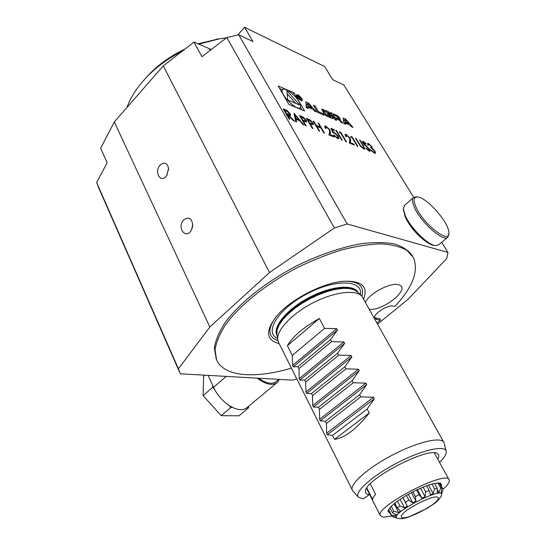 <?xml version="1.0" encoding="UTF-8"?>
<svg xmlns="http://www.w3.org/2000/svg" width="546" height="546" viewBox="0 0 546 546"><rect width="100%" height="100%" fill="white"/><g stroke="black" fill="none" stroke-linecap="round" stroke-linejoin="round"><path stroke-width="0.82" d="M295.755 121.697L294.082 113.261L303.876 124.932L303.044 124.604L299.904 120.857L296.021 119.294L296.601 122.038L295.755 121.697M312.988 128.563L312.244 128.269L306.402 118.298L309.985 119.874L313.029 123.014L313.459 124.741L310.278 123.949L312.988 128.563M312.892 109.296L314.523 111.097L316.373 111.875L308.36 103.03L305.767 101.911L306.333 107.63L308.224 108.429L308.101 107.262L312.892 109.296M301.924 98.717C299.809 95.816 298.041 94.499 296.621 94.772C295.406 95.891 301.399 101.959 302.334 100.553L301.924 98.717M323.314 113.725L318.557 111.705L315.117 105.938L313.384 105.187L317.697 112.435L324.181 115.179L323.314 113.725L322.543 114.489M330.514 113.739L328.822 112.012L326.911 111.009L321.751 109.159L324.344 114.039L326.058 115.793L333.101 118.591L331.477 115.343L327.197 113.513L327.812 114.544L330.426 115.656L330.589 116.817L326.863 115.233L325.6 114.032L323.969 110.947L330.269 113.978M339.441 117.567L337.769 115.861L330.651 112.619L334.937 119.731L336.589 120.427L335.408 118.468L339.25 120.1L341.134 122.352L342.758 123.041L339.121 119.424L340.349 119.615L339.441 117.567L338.684 118.305M353.044 127.389L345.454 118.987L343.113 117.984L343.994 123.56L345.693 124.276L345.509 123.137L349.829 124.973L351.378 126.686L353.044 127.389M288.868 104.395L304.627 110.981L293.987 92.861L278.187 85.975L288.868 104.395M406.606 219.622C411.131 227.921 417.178 234.937 424.74 240.663M347.222 223.983L334.418 227.982L226.856 37.558L238.704 34.78L347.222 223.983L447.986 252.443L441.687 242.308M413.725 197.331L343.871 84.992L332.739 79.682L324.617 66.51L244.628 27.3L237.674 34.992M371.314 146.444L369.028 144.424L368.379 144.397L368.441 145.256L367.813 144.997L367.554 143.455L368.434 143.475L371.935 146.697L372.297 148.273L374.959 151.181L375.484 153.242L374.413 153.221L370.4 149.543L373.833 152.273L374.686 152.314L374.392 151.01L370.461 147.236L371.512 147.304L371.314 146.444M369.724 149.44L370.133 151.187L369.273 151.174L365.861 148.259L366.175 148.027L368.68 150.211L369.342 150.218L369.089 149.174L364.155 144.417L362.892 142.834L362.51 141.366L363.308 141.38L366.148 143.714L365.929 144.055L363.82 142.301L363.315 142.274L363.5 143.059L369.724 149.44L369.956 151.29M360.346 146.11L355.548 138.384L356.197 138.65L360.415 145.543L363.179 148.014L363.868 148.007L363.752 147.045L359.514 140.008L360.155 140.267L363.602 145.918L364.721 149.017L363.807 148.997L360.346 146.11M352.122 137.708L350.996 137.251L350.839 136.459L352.19 137.012L357.937 146.478L357.282 146.219L352.122 137.708M349.46 137.892L346.69 135.312L345.918 135.285L346.294 136.807L345.625 136.534L345.072 134.336L346.137 134.357L350.082 138.083L350.648 140.895L350.334 142.697L353.774 144.076L354.368 145.052L349.331 143.045L349.822 140.24L349.46 137.892M340.684 133.047L339.523 132.576L339.373 131.777L340.772 132.344L346.546 141.94L345.871 141.667L340.684 133.047M342.274 140.233L341.591 139.96L335.804 130.317L336.493 130.596L342.274 140.233M332.964 132.814L330.869 128.296L334.036 129.593L334.63 130.576L332.002 129.511L333.108 131.879L333.906 132.064L338.22 136.207L338.827 138.595L337.585 138.554L333.579 134.862L337.025 137.572L337.899 137.572L337.51 135.893L334.37 133.006L332.964 132.814M329.286 129.702L326.412 127.041L325.573 127.013L325.928 128.542L325.218 128.255L324.693 126.044L325.86 126.065L329.941 129.907L330.446 132.767L330.03 134.589L333.674 136.043L334.275 137.046L328.938 134.923L329.586 132.084L329.286 129.702M319.703 131.238L318.973 130.951L313.145 121.055L313.875 121.349L316.257 125.396L320.393 127.068L318.018 123.041L318.734 123.341L324.556 133.176L323.839 132.89L320.993 128.078L316.851 126.406L319.703 131.238M306.142 125.839L305.391 125.539L299.536 115.493L303.187 117.097L306.258 120.27L306.681 121.99L303.433 121.192L306.142 125.839M289.83 119.335L289.046 119.021L283.162 108.797L286.991 110.469L290.226 113.752L290.622 115.479L288.725 115.254L294.642 121.253L293.68 120.871L287.114 114.605L289.83 119.335M211.268 49.522L194.007 42.09L201.918 56.695L226.856 37.558M98.901 188.288L96.642 182.473L107.166 162.763L100.628 148.253L114.291 121.983L163.274 65.875L194.007 42.09M96.642 182.473L178.412 368.809L209.848 326.999L269.512 272.55L334.418 227.982M209.848 326.999L114.291 121.983M238.704 34.78L252.907 41.564L244.628 27.3M269.512 272.55L163.274 65.875M171.86 82.576L170.489 79.907M443.7 442.069L361.841 296.123C355.542 289.271 333.777 292.001 312.769 302.934C291.721 313.8 276.419 330.282 277.75 339.708L278.685 342.67M369.26 412.967C356.388 429.122 344.813 437.912 334.527 439.339L332.548 435.408L327.334 434.773L326.59 433.285L326.488 423.368L360.742 396.84L373.471 397.297L374.283 398.805L367.165 408.995L369.26 412.967L334.527 439.339M367.165 408.995L332.548 435.408M359.616 394.71L325.43 421.259L320.331 420.795L319.594 419.321L319.451 409.391L353.289 382.739L365.909 383.162L366.707 384.65L359.616 394.71L360.742 396.84M326.488 423.368L325.43 421.259M352.184 380.644L318.407 407.309L313.431 407.009L312.701 405.562L312.517 395.618L345.946 368.843L358.456 369.233L359.241 370.7L352.184 380.644L353.289 382.739M319.451 409.391L318.407 407.309M319.349 318.509L287.38 345.679C292.99 336.24 303.644 327.184 319.349 318.509L324.549 328.358L336.752 328.665L337.503 330.071L330.521 339.653L297.945 366.659L293.304 366.83L292.608 365.438L292.301 355.453L287.38 345.679M292.301 355.453L324.549 328.358M298.949 368.652L331.579 341.66L343.884 341.987L344.642 343.414L337.633 353.112L304.668 380.016L299.918 380.036L299.215 378.624L298.949 368.652L297.945 366.659M330.521 339.653L331.579 341.66M305.685 382.036L338.711 355.153L351.119 355.514L351.89 356.954L344.854 366.775L311.486 393.564L306.627 393.427L305.91 392.001L305.685 382.036L304.668 380.016M337.633 353.112L338.711 355.153M344.854 366.775L345.946 368.843M312.517 395.618L311.486 393.564M369.212 494.369L370.058 495.352M352.921 490.997L352.3 490.042C349.426 484.172 368.052 467.642 393.106 454.702C418.134 441.687 441.625 436.384 443.959 442.533L446.068 450.914M439.523 462.38C444.219 457.841 446.464 454.265 446.253 451.651C445.843 444.703 422.659 449.638 397.352 462.81C372.003 475.894 353.801 492.417 358.429 497.174L363.261 498.88L369.226 494.676L369.192 493.652M437.708 459.097C439.23 456.511 439.148 454.702 437.462 453.658C429.149 446.123 365.404 479.17 365.424 490.997C365.083 493.127 366.352 494.348 369.226 494.676M434.691 453.617L434.65 452.9M366.332 488.711L366.919 489.161M344.233 281.21C358.667 281.176 364.578 286.186 361.95 296.232M277.907 340.615C268.147 337.128 267.328 329.443 275.457 317.56M363.704 298.935C368.325 286.377 361.561 280.487 343.414 281.279C322.618 282.869 290.875 299.324 277.034 315.69C265.09 330.842 265.793 340.138 279.142 343.577M365.479 302.109C369.396 293.482 390.158 282.391 398.191 284.643L399.788 285.183C409.957 289.592 382.821 310.981 369.526 309.343M374.583 317.588L375.921 318.065L376.72 319.492L374.761 318.332C372.256 314.68 387.271 304.627 393.127 306.081L394.929 306.402C412.79 287.148 418.959 270.884 413.431 257.61L406.859 250.348C400.348 246.655 391.735 244.499 381.026 243.864C369.239 244.198 356.074 246.232 341.543 249.959C326.522 254.648 311.35 260.756 296.021 268.291C265.752 284.329 239.885 305.221 225.867 324.29C219.833 333.606 216.23 342.096 215.069 349.768L216.557 359.664C223.73 376.945 255.514 378.931 291.387 368.086M377.095 322.884L380.494 320.065L376.72 319.492M412.435 255.924C408.79 250.628 402.907 246.662 394.792 244.014C385.449 242.253 374.31 242.158 361.37 243.714C340.431 247.434 318.277 255.112 294.895 266.748C264.721 282.78 238.971 303.644 225.027 322.693C219.035 332.002 215.458 340.492 214.319 348.164L216.38 359.268M375.921 318.065L379.695 318.652L380.494 320.065M183.906 219.745C176.119 227.429 186.254 240.677 191.585 229.62L192.697 224.727C191.639 218.141 188.711 216.482 183.906 219.745M160.265 164.981C153.535 171.833 160.906 184.214 166.68 175.587L168.571 168.591C167.294 162.899 164.53 161.698 160.265 164.981M447.986 252.443L446.764 258.517L408.149 299.208L377.702 323.983M178.412 368.809L180.31 373.805L292.765 380.152L296.717 378.767M441.161 492.69L441.639 493.564L442.99 490.335M440.137 483.913L443.093 489.332M437.196 489.353L438.998 492.669L440.677 487.96L442.007 488.206L441.1 493.024L441.639 493.564M437.947 482.951L440.677 487.96M428.508 485.066L433.19 493.755L434.575 488.827L437.169 488.254L437.271 492.826L438.998 492.669M431.968 484.015L434.575 488.827M420.516 488.172L425.075 496.703L425.682 491.864L429.149 490.533L430.521 494.601L433.19 493.755M423.116 487.08L425.682 491.864M417.356 489.605L421.881 498.109L425.075 496.703M411.438 492.547L415.936 501.057L415.39 496.601L419.178 494.724L421.881 498.109M412.858 491.81L415.39 496.601M408.251 494.287L412.735 502.805L415.936 501.057M402.771 497.536L407.255 506.108L405.391 502.272L408.879 500.163L412.735 502.805M402.88 497.467L405.391 502.272M400.075 499.283L404.572 507.91L407.255 506.108M394.082 503.692L398.689 512.612L400.443 511.042L397.311 507.951L399.931 505.951L404.572 507.91M394.806 503.105L397.311 507.951M394.963 514.182L395.987 516.161L396.546 515.076L392.424 512.721L393.768 511.152L398.689 512.612M389.858 507.725L392.424 512.721M392.574 516.298L392.833 516.796L396.792 518.052L391.407 515.861L391.311 514.946L395.987 516.161M391.386 515.806L388.418 510.019L391.407 515.861M440.772 485.08L441.489 485.257L441.25 485.947M440.909 484.193L441.489 485.257L441.516 484.418L439.544 483.695M439.155 482.978L442.007 488.206M434.534 483.401L437.169 488.254M426.576 485.742L429.149 490.533M416.639 489.939L419.178 494.724M406.361 495.365L408.879 500.163M397.427 501.126L399.931 505.951M391.243 506.238L393.768 511.152M388.561 509.582L391.311 514.946M388.534 509.643L388.104 511.042L390.294 507.22L396.362 501.904L405.412 495.925L415.997 490.247L426.371 485.817L432.65 483.831L438.984 482.964L440.144 483.162L441.516 484.418M389.844 512.796L388.24 511.793L388.697 510.558M388.24 511.793L388.104 511.042M372.891 500.975L372.747 500.702C372.181 499.262 373.13 497.133 375.607 494.321L370.256 483.838M391.851 516.025L383.244 517.178L380.337 515.663C374.147 507.057 447.263 469.15 449.208 479.961C449.877 481.913 447.816 484.991 443.024 489.196M372.706 500.573L366.523 488.383M248.526 406.347L248.566 407.828L238.936 415.806L221.185 415.649L203.112 395.611L203.576 376.563L205.112 375.204M248.566 407.828L246.806 407.794C243.414 410.353 238.718 410.264 232.726 407.528L230.89 407.493L221.185 415.649M230.89 407.493L229.047 405.446L232.726 407.528M226.208 376.399L213.561 387.339L214.551 389.359L212.701 387.305L203.112 395.611M212.701 387.305L212.722 385.496L208.142 375.375M214.551 389.359C218.161 395.993 222.986 401.358 229.047 405.446M278.897 379.368L276.508 381.354C272.406 384.65 266.407 383.606 258.511 378.221M257.132 378.139C265.97 384.623 272.713 386.042 277.375 382.398L279.293 379.395M213.561 387.339L212.722 385.496M403.351 209.275L405.2 216.817C410.258 228.637 426.924 245.072 434.111 245.42L435.298 245.584M404.62 205.303L403.351 208.981L405.309 215.677C410.606 228.044 428.071 245.263 435.565 245.625L438.691 244.799L447.57 237.408M416.332 196.874L413.322 197.679C411.882 199.351 412.285 202.682 414.544 207.657C421.123 222.782 444.075 242.813 447.959 237.08L448.853 233.729M416.107 207.344C423.71 224.754 450.443 245.038 448.901 232.623C449.14 222.782 426.617 197.161 417.594 197.01C413.554 196.908 413.056 200.355 416.107 207.344M145.645 78.215L149.884 73.621C159.794 63.595 171.553 55.364 185.169 48.928M197.891 43.817L218.666 38.896M139.005 93.68L152.389 78.344M226.433 37.879L219.99 38.705L198.648 44.151M182.405 51.065C168.987 57.89 157.35 66.298 147.495 76.283C137.647 86.432 130.781 96.854 126.897 107.548M282.459 89.742L279.668 88.534M292.711 94.165L293.987 92.861M299.044 101.768C295.127 94.751 284.425 86.821 282.562 89.64C278.747 93.175 297.379 111.91 300.266 107.473C301.037 106.429 300.628 104.532 299.044 101.768M301.87 109.828L300.389 107.303M286.827 90.588L287.783 99.993L299.734 105.044L286.827 90.588M295.741 103.358L287.148 93.728M344.935 119.56L348.628 123.642L345.365 122.256L344.935 119.56L343.68 120.775L344.11 123.478L345.365 122.256M348.041 124.215L348.628 123.642M344.233 120.243L345.454 118.987M344.744 123.881L345.509 123.137M344.198 120.202L343.407 119.867M344.84 123.785L344.11 123.478M338.766 119.772L338.39 119.144M338.704 119.867L339.121 119.465M338.902 119.956L339.264 119.601M334.63 119.219L335.408 118.468M332.65 115.261L332.105 115.029M333.831 117.895L334.602 117.137L338.452 118.775L338.622 118.202L337.012 116.407L333.169 114.756L332.398 115.513M334.602 117.137L333.169 114.756M334.398 118.83L334.841 119.021M330.699 116.107L331.477 115.343M331.122 118.113L330.555 117.172M323.539 111.37L322.468 110.906M317.786 112.476L318.557 111.705M314.312 106.743L315.117 105.938M301.46 98.519C299.747 96.164 298.314 95.1 297.167 95.318C297.836 97.905 299.379 99.468 301.788 100.007L301.46 98.519M299.843 97.857L299.972 97.188L297.42 95.366L299.481 98.874L298.88 97.461L299.283 97.632L301.665 99.816L299.761 97.939M299.454 97.714L299.972 97.188M297.973 95.912L299.679 97.4L297.829 96.055M307.316 108.047L308.101 107.262M307.023 104.3L305.958 103.842M307.767 103.631L308.36 103.03M307.732 103.59L311.63 107.89L308.012 106.354L307.732 103.59L306.442 104.887L306.715 107.651L308.012 106.354M311.022 108.497L311.63 107.89M307.418 107.951L306.715 107.651M368.379 144.397L368.079 145.106M367.472 143.591L368.434 143.475M368.181 143.714L370.754 145.714M370.993 145.987L371.683 146.935L371.935 146.697M371.683 146.935L372.297 148.273M372.044 148.512L373.532 149.365M373.28 149.604L374.706 151.413L374.959 151.181M374.706 151.413L375.307 153.358M370.768 150.034L372.106 151.542L372.365 151.303M372.106 151.542L373.833 152.273M373.58 152.505L374.652 152.341M370.707 147.625L371.512 147.304M365.916 148.266L368.68 150.211M368.427 150.45L369.342 150.218M362.435 141.51L363.308 141.38M363.049 141.619L366.148 143.714M363.083 142.499L363.247 143.298L363.5 143.059M363.247 143.298L364.448 144.69L364.708 144.451M364.448 144.69L366.223 145.762M365.97 146L369.471 149.679M355.828 138.848L356.197 138.65M355.937 138.896L360.162 145.789L360.415 145.543M360.162 145.789L362.919 148.259L363.179 148.014M362.919 148.259L363.868 148.007M359.794 140.465L360.155 140.267M359.896 140.506L363.349 146.157L364.544 149.126M350.914 136.841L352.19 137.012M351.938 137.258L357.398 146.26M345.843 135.442L345.802 136.609M344.997 134.466L346.137 134.357M345.877 134.603L349.822 138.329L350.082 138.083M349.822 138.329L350.334 142.697M350.075 142.95L353.774 144.076M353.515 144.321L353.828 144.84M339.448 132.159L340.772 132.344M340.513 132.596L346 141.721M336.09 130.787L336.493 130.596M336.234 130.849L341.728 140.015M331.074 128.74L334.036 129.593M333.777 129.846L334.084 130.357M333.108 131.879L332.842 132.139L332.002 129.511M332.842 132.139L333.906 132.064M333.64 132.316L337.96 136.459L338.22 136.207M337.96 136.459L338.643 138.711M333.934 135.367L334.275 135.142M334.015 135.394L336.766 137.824L337.025 137.572M336.766 137.824L337.899 137.572M325.491 127.17L325.436 128.344M324.617 126.174L325.86 126.065M325.6 126.317L329.682 130.166L329.941 129.907M329.682 130.166L330.03 134.589M329.77 134.842L333.674 136.043M333.415 136.302L333.729 136.828M313.431 121.54L313.875 121.349M313.609 121.615L315.991 125.655L316.257 125.396M315.991 125.655L320.393 127.068M318.304 123.526L318.734 123.341M318.475 123.601L324.01 132.958M319.151 131.02L316.584 126.665L316.851 126.406M306.688 118.789L309.985 119.874M309.719 120.14L312.762 123.28L313.029 123.014M312.762 123.28L313.267 124.85M312.435 128.344L310.012 124.215L310.278 123.949M307.739 119.615L307.473 119.881L309.418 123.191L312.264 124.044L312.292 122.72L309.248 120.229L307.739 119.615L309.684 122.925L312.53 123.778M299.822 115.984L303.187 117.097M302.921 117.363L305.992 120.529L306.258 120.27M305.992 120.529L306.497 122.106M305.589 125.614L303.166 121.458L303.433 121.192M300.894 116.824L300.621 117.09L302.566 120.427L305.473 121.294L305.514 119.97L302.429 117.451L300.894 116.824L302.832 120.161L305.74 121.028M294.117 113.889L303.132 124.638M296.246 121.894L296.021 119.294M295.161 115.199L295.57 118.694L298.901 119.656L295.161 115.199L295.843 118.427L298.901 119.656M283.456 109.302L286.718 110.742L286.991 110.469M286.718 110.742L289.96 114.025L290.226 113.752M289.96 114.025L290.431 115.609M293.755 120.898L288.452 115.534L288.725 115.254M289.278 119.117L286.841 114.878L287.114 114.605M284.555 110.162L284.289 110.435L286.24 113.834L289.394 114.762L289.448 113.431L286.2 110.838L284.555 110.162L286.507 113.561L289.66 114.489M210.08 50.437L209.2 48.84M360.387 294.697C363.227 279.893 335.592 278.59 306.9 293.912C278.098 309.002 263.718 332.494 277.532 338.472M358.156 292.519C353.794 283.988 331.204 285.892 309.275 297.447C287.298 308.886 272.611 326.501 276.822 335.094L276.986 335.415M358.012 292.376C352.716 284.643 330.439 287.053 309.179 298.375C287.872 309.602 273.485 326.597 276.959 335.271M361.493 295.775L357.753 292.124L354.286 289.824L349.324 288.547L343.045 288.377L335.681 289.346L327.552 291.414L318.994 294.519L310.394 298.525L302.136 303.262L294.587 308.504L288.076 314.018L282.869 319.574L279.177 324.911L277.122 329.825L276.924 335.101M374.283 398.805L327.334 434.773M373.471 397.297L326.59 433.285M366.707 384.65L320.331 420.795M365.909 383.162L319.594 419.321M359.241 370.7L313.431 407.009M358.456 369.233L312.701 405.562M336.752 328.665L292.608 365.438M337.503 330.071L293.304 366.83M343.884 341.987L299.215 378.624M344.642 343.414L299.918 380.036M351.119 355.514L305.91 392.001M351.89 356.954L306.627 393.427M409.363 516.632C417.533 513.636 425.307 509.623 432.691 504.572C441.011 498.382 440.274 495.092 430.664 498.02C422.222 501.064 414.196 505.214 406.593 510.462C398.259 516.803 399.849 519.655 409.363 516.632M397.747 518.345C385.619 515.574 447.229 483.64 441.284 495.782C439.585 499.071 437.073 501.808 433.742 503.992L427.245 508.292L408.497 517.089C404.04 518.632 400.457 519.055 397.747 518.345M337.141 116.475L337.769 115.861M339.319 119.478L340.124 118.694M340.001 120.666L340.431 120.25M341.53 122.516L342.103 121.963M335.162 115.615L335.906 114.885M337.749 119.458L338.452 118.775M328.187 112.633L328.822 112.012M323.307 112.319L324.106 111.534M324.87 114.756L325.6 114.032M326.208 115.882L326.863 115.233M329.825 117.567L330.589 116.817M332.057 118.468L332.876 117.663M321.703 109.439L322.051 109.098M322.44 110.865L323.689 109.623M326.16 111.753L326.911 111.009M179.416 371.833L98.062 186.37M276.924 335.08L277.75 339.708M358.429 497.174L352.805 490.874M278.399 342.083L352.3 490.042M215.827 358.067L216.557 359.664M192.472 226.979L192.697 224.727M192.39 227.354L191.585 229.62M168.591 169.799L168.571 168.591M167.335 174.502L166.68 175.587M397.427 518.25L396.792 518.052M372.604 499.488L366.769 487.988M449.044 479.668L434.282 452.873M380.337 515.663L372.747 500.702M276.726 382.937L247.215 407.439M403.33 210.408L403.351 208.981M404.252 205.624L413.322 197.679M417.594 197.01L416.134 196.853M149.884 73.621L147.495 76.283M216.175 39.257L219.99 38.705M299.085 108.661L300.136 107.61M281.265 90.984L282.562 89.64M338.677 119.854L339.121 119.424M337.967 119.554L338.766 118.782M323.041 111.862L323.969 110.947M330.057 117.663L330.917 116.824M301.242 100.56L301.754 100.041M296.649 95.843L297.167 95.318"/></g></svg>
